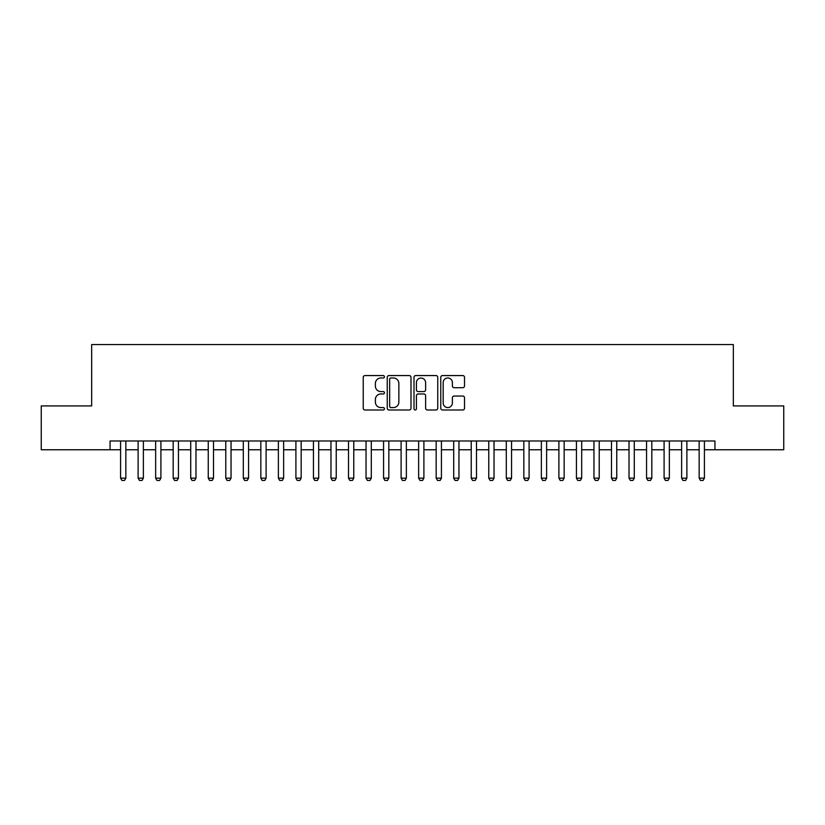 <?xml version="1.0" encoding="UTF-8"?>
<svg xmlns="http://www.w3.org/2000/svg" width="825" height="825" viewBox="0 0 825 825"><rect width="100%" height="100%" fill="white"/><g stroke="black" fill="none" stroke-linecap="round" stroke-linejoin="round"><path stroke-width="1.24" d="M384.45 376.767A1.207 1.207 0 0 0 383.243 375.571L364.959 375.571A1.722 1.722 0 0 0 363.237 377.283L363.237 408.262A1.722 1.722 0 0 0 364.959 409.984L383.243 409.984A1.207 1.207 0 0 0 384.45 408.777A1.207 1.207 0 0 0 383.243 407.581L380.882 407.581A5.507 5.507 0 0 1 375.375 402.074L375.375 399.486A5.507 5.507 0 0 1 380.882 393.979L383.243 393.979A1.207 1.207 0 0 0 384.45 392.772A1.207 1.207 0 0 0 383.243 391.576L380.882 391.576A5.507 5.507 0 0 1 375.375 386.069L375.375 383.481A5.507 5.507 0 0 1 380.882 377.974L383.243 377.974A1.207 1.207 0 0 0 384.45 376.767M462.794 387.698A1.722 1.722 0 0 0 464.516 385.976L464.516 377.283A1.722 1.722 0 0 0 462.794 375.571L442.489 375.571A1.722 1.722 0 0 0 440.767 377.283L440.767 408.262A1.722 1.722 0 0 0 442.489 409.984L462.794 409.984A1.722 1.722 0 0 0 464.516 408.262L464.516 397.763A1.722 1.722 0 0 0 462.794 396.041L454.101 396.041A1.722 1.722 0 0 0 452.378 397.763L452.378 402.971A4.599 4.599 0 0 1 447.779 407.581A4.599 4.599 0 0 1 443.18 402.971L443.18 382.583A4.599 4.599 0 0 1 447.779 377.974A4.599 4.599 0 0 1 452.378 382.583L452.378 385.976A1.722 1.722 0 0 0 454.101 387.698L462.794 387.698M110.065 449.759L41.25 449.759L41.25 405.921L91.657 405.921L91.657 344.561L733.342 344.561L733.342 405.921L783.75 405.921L783.75 449.759L714.935 449.759L714.935 440.993L110.065 440.993L110.065 449.759L120.584 449.759M410.994 377.283A1.722 1.722 0 0 0 409.272 375.571L388.967 375.571A1.722 1.722 0 0 0 387.245 377.283L387.245 408.262A1.722 1.722 0 0 0 388.967 409.984L409.272 409.984A1.722 1.722 0 0 0 410.994 408.262L410.994 377.283M415.728 375.571L436.033 375.571A1.722 1.722 0 0 1 437.755 377.283L437.755 408.262A1.722 1.722 0 0 1 436.033 409.984L427.34 409.984A1.722 1.722 0 0 1 425.618 408.262L425.618 395.701A1.722 1.722 0 0 0 423.906 393.979L418.141 393.979A1.722 1.722 0 0 0 416.419 395.701L416.419 408.777A1.207 1.207 0 0 1 415.212 409.984A1.207 1.207 0 0 1 414.006 408.777L414.006 377.283A1.722 1.722 0 0 1 415.728 375.571M125.843 449.759L138.115 449.759M143.375 449.759L155.647 449.759M160.906 449.759L173.178 449.759M178.437 449.759L190.719 449.759M195.979 449.759L208.251 449.759M213.51 449.759L225.782 449.759M231.041 449.759L243.313 449.759M248.572 449.759L260.844 449.759M266.104 449.759L278.376 449.759M283.635 449.759L295.907 449.759M301.166 449.759L313.438 449.759M318.698 449.759L330.969 449.759M336.229 449.759L348.511 449.759M353.77 449.759L366.042 449.759M371.302 449.759L383.573 449.759M388.833 449.759L401.105 449.759M406.364 449.759L418.636 449.759M423.895 449.759L436.167 449.759M441.427 449.759L453.698 449.759M458.958 449.759L471.23 449.759M476.489 449.759L488.771 449.759M494.031 449.759L506.302 449.759M511.562 449.759L523.834 449.759M529.093 449.759L541.365 449.759M546.624 449.759L558.896 449.759M564.156 449.759L576.428 449.759M581.687 449.759L593.959 449.759M599.218 449.759L611.49 449.759M616.749 449.759L629.021 449.759M634.281 449.759L646.563 449.759M651.822 449.759L664.094 449.759M669.353 449.759L681.625 449.759M686.885 449.759L699.157 449.759M704.416 449.759L714.935 449.759M390.864 377.974A1.207 1.207 0 0 0 389.658 379.18L389.658 406.374A1.207 1.207 0 0 0 390.864 407.581L393.35 407.581A5.507 5.507 0 0 0 398.857 402.074L398.857 383.481A5.507 5.507 0 0 0 393.35 377.974L390.864 377.974M425.618 382.666A4.599 4.599 0 0 0 421.018 378.067A4.599 4.599 0 0 0 416.419 382.666L416.419 389.854A1.722 1.722 0 0 0 418.141 391.576L423.906 391.576A1.722 1.722 0 0 0 425.618 389.854L425.618 382.666M125.843 440.993L125.843 478.16L124.534 480.439L121.904 480.439L120.584 478.16L120.584 440.993M120.584 478.16L125.843 478.16M143.375 440.993L143.375 478.16L142.065 480.439L139.435 480.439L138.115 478.16L138.115 440.993M138.115 478.16L143.375 478.16M160.906 440.993L160.906 478.16L159.596 480.439L156.967 480.439L155.647 478.16L155.647 440.993M155.647 478.16L160.906 478.16M178.437 440.993L178.437 478.16L177.127 480.439L174.498 480.439L173.178 478.16L173.178 440.993M173.178 478.16L178.437 478.16M195.979 440.993L195.979 478.16L194.659 480.439L192.029 480.439L190.719 478.16L190.719 440.993M190.719 478.16L195.979 478.16M213.51 440.993L213.51 478.16L212.19 480.439L209.56 480.439L208.251 478.16L208.251 440.993M208.251 478.16L213.51 478.16M231.041 440.993L231.041 478.16L229.721 480.439L227.092 480.439L225.782 478.16L225.782 440.993M225.782 478.16L231.041 478.16M248.572 440.993L248.572 478.16L247.252 480.439L244.623 480.439L243.313 478.16L243.313 440.993M243.313 478.16L248.572 478.16M266.104 440.993L266.104 478.16L264.794 480.439L262.154 480.439L260.844 478.16L260.844 440.993M260.844 478.16L266.104 478.16M283.635 440.993L283.635 478.16L282.325 480.439L279.696 480.439L278.376 478.16L278.376 440.993M278.376 478.16L283.635 478.16M301.166 440.993L301.166 478.16L299.857 480.439L297.227 480.439L295.907 478.16L295.907 440.993M295.907 478.16L301.166 478.16M318.698 440.993L318.698 478.16L317.388 480.439L314.758 480.439L313.438 478.16L313.438 440.993M313.438 478.16L318.698 478.16M336.229 440.993L336.229 478.16L334.919 480.439L332.289 480.439L330.969 478.16L330.969 440.993M330.969 478.16L336.229 478.16M353.77 440.993L353.77 478.16L352.45 480.439L349.821 480.439L348.511 478.16L348.511 440.993M348.511 478.16L353.77 478.16M371.302 440.993L371.302 478.16L369.982 480.439L367.352 480.439L366.042 478.16L366.042 440.993M366.042 478.16L371.302 478.16M388.833 440.993L388.833 478.16L387.513 480.439L384.883 480.439L383.573 478.16L383.573 440.993M383.573 478.16L388.833 478.16M406.364 440.993L406.364 478.16L405.044 480.439L402.414 480.439L401.105 478.16L401.105 440.993M401.105 478.16L406.364 478.16M423.895 440.993L423.895 478.16L422.586 480.439L419.956 480.439L418.636 478.16L418.636 440.993M418.636 478.16L423.895 478.16M441.427 440.993L441.427 478.16L440.117 480.439L437.487 480.439L436.167 478.16L436.167 440.993M436.167 478.16L441.427 478.16M458.958 440.993L458.958 478.16L457.648 480.439L455.018 480.439L453.698 478.16L453.698 440.993M453.698 478.16L458.958 478.16M476.489 440.993L476.489 478.16L475.179 480.439L472.55 480.439L471.23 478.16L471.23 440.993M471.23 478.16L476.489 478.16M494.031 440.993L494.031 478.16L492.711 480.439L490.081 480.439L488.771 478.16L488.771 440.993M488.771 478.16L494.031 478.16M511.562 440.993L511.562 478.16L510.242 480.439L507.612 480.439L506.302 478.16L506.302 440.993M506.302 478.16L511.562 478.16M529.093 440.993L529.093 478.16L527.773 480.439L525.143 480.439L523.834 478.16L523.834 440.993M523.834 478.16L529.093 478.16M546.624 440.993L546.624 478.16L545.304 480.439L542.675 480.439L541.365 478.16L541.365 440.993M541.365 478.16L546.624 478.16M564.156 440.993L564.156 478.16L562.846 480.439L560.206 480.439L558.896 478.16L558.896 440.993M558.896 478.16L564.156 478.16M581.687 440.993L581.687 478.16L580.377 480.439L577.748 480.439L576.428 478.16L576.428 440.993M576.428 478.16L581.687 478.16M599.218 440.993L599.218 478.16L597.908 480.439L595.279 480.439L593.959 478.16L593.959 440.993M593.959 478.16L599.218 478.16M616.749 440.993L616.749 478.16L615.44 480.439L612.81 480.439L611.49 478.16L611.49 440.993M611.49 478.16L616.749 478.16M634.281 440.993L634.281 478.16L632.971 480.439L630.341 480.439L629.021 478.16L629.021 440.993M629.021 478.16L634.281 478.16M651.822 440.993L651.822 478.16L650.502 480.439L647.873 480.439L646.563 478.16L646.563 440.993M646.563 478.16L651.822 478.16M669.353 440.993L669.353 478.16L668.033 480.439L665.404 480.439L664.094 478.16L664.094 440.993M664.094 478.16L669.353 478.16M686.885 440.993L686.885 478.16L685.565 480.439L682.935 480.439L681.625 478.16L681.625 440.993M681.625 478.16L686.885 478.16M704.416 440.993L704.416 478.16L703.096 480.439L700.466 480.439L699.157 478.16L699.157 440.993M699.157 478.16L704.416 478.16"/></g></svg>
